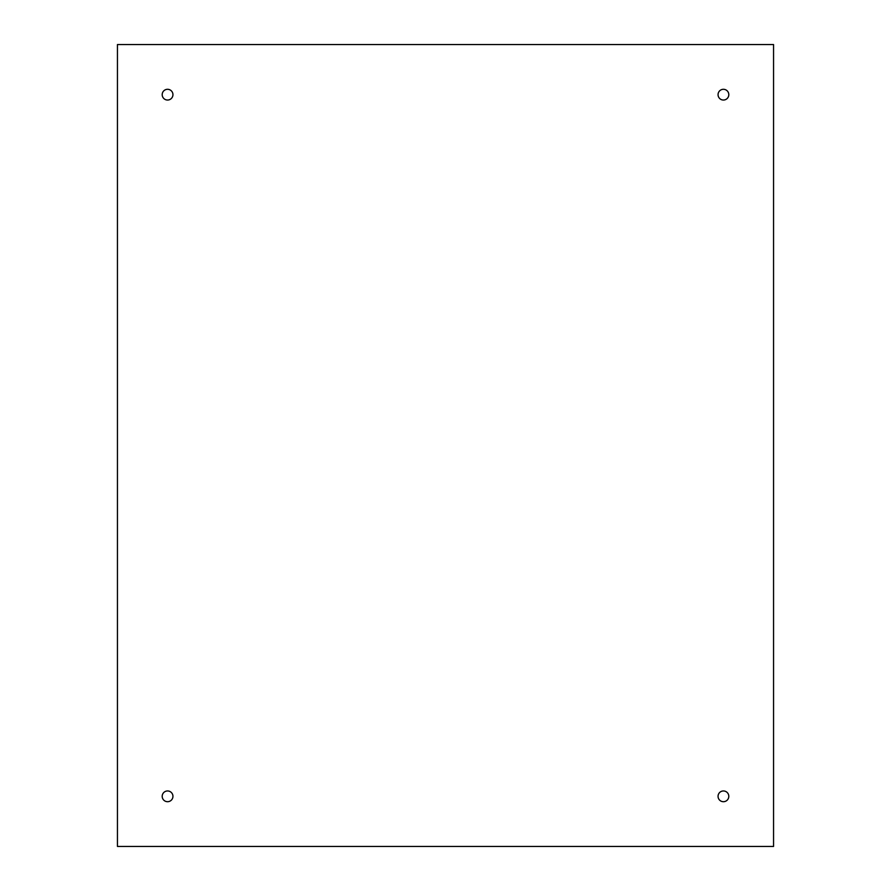 <?xml version="1.0" encoding="UTF-8"?>
<svg xmlns="http://www.w3.org/2000/svg" width="891" height="891" viewBox="0 0 891 891"><rect width="100%" height="100%" fill="white"/><g stroke="black" fill="none" stroke-linecap="round" stroke-linejoin="round"><path stroke-width="1.34" d="M172.943 94.669A5.379 5.379 0 0 1 164.88 99.324A5.379 5.379 0 0 1 164.88 90.013A5.379 5.379 0 0 1 172.943 94.669M728.805 94.669A5.379 5.379 0 0 1 720.741 99.324A5.379 5.379 0 0 1 720.741 90.013A5.379 5.379 0 0 1 728.805 94.669M728.805 796.331A5.379 5.379 0 0 1 720.741 800.987A5.379 5.379 0 0 1 720.741 791.676A5.379 5.379 0 0 1 728.805 796.331M172.943 796.331A5.379 5.379 0 0 1 164.88 800.987A5.379 5.379 0 0 1 164.88 791.676A5.379 5.379 0 0 1 172.943 796.331M117.445 44.55L117.445 846.45L773.555 846.45L773.555 44.55L117.445 44.55"/></g></svg>
